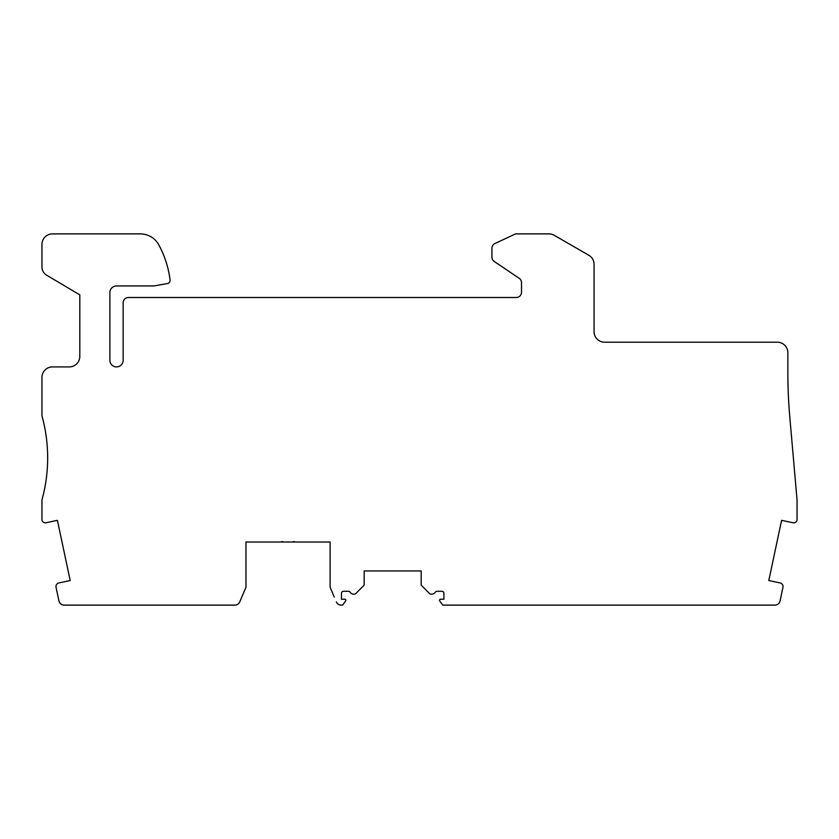 <?xml version="1.0" encoding="UTF-8"?>
<svg xmlns="http://www.w3.org/2000/svg" width="839" height="839" viewBox="0 0 839 839"><rect width="100%" height="100%" fill="white"/><g stroke="black" fill="none" stroke-linecap="round" stroke-linejoin="round"><path stroke-width="1.26" d="M294.353 541.585L292.276 542.015M281.736 541.585L283.802 542.015M328.007 542.015L330.105 542.015L330.105 587.237L334.31 597.148M239.66 602.098L241.768 597.148M336.334 601.92A5.254 5.254 0 0 0 341.179 605.118L342.595 605.118L345.658 600.902A1.049 1.049 0 0 0 344.798 599.235L341.463 599.235L341.463 593.372A2.108 2.108 0 0 1 343.571 591.275L348.321 591.275A2.108 2.108 0 0 1 350.073 592.208A4.468 4.468 0 0 0 355.537 593.834L364.032 585.276A1.573 1.573 0 0 0 364.178 584.605L364.178 570.94L421.188 570.94L421.188 584.615A1.573 1.573 0 0 0 421.325 585.255L429.83 593.834A4.468 4.468 0 0 0 435.294 592.208A2.108 2.108 0 0 1 437.046 591.275L441.796 591.275A2.108 2.108 0 0 1 443.904 593.372L443.904 599.235L440.559 599.235A1.049 1.049 0 0 0 439.709 600.902L442.772 605.118L774.911 605.118A5.254 5.254 0 0 0 780.05 600.955L782.997 587.09A3.157 3.157 0 0 0 782.147 584.206L781.424 583.483A1.573 1.573 0 0 0 780.637 583.053L768.818 580.536A3.157 3.157 0 0 1 768.86 580.263L781.539 520.6A3.157 3.157 0 0 1 781.612 520.337L793.432 522.844A1.573 1.573 0 0 0 794.323 522.77L795.026 522.508A3.157 3.157 0 0 0 797.05 519.561L797.05 499.95L789.845 417.654A525.833 525.833 0 0 1 787.852 371.824L787.852 352.716A10.519 10.519 0 0 0 777.334 342.207L604.594 342.207A10.519 10.519 0 0 1 594.075 331.688L594.075 264.369A10.519 10.519 0 0 0 588.821 255.266L554.222 235.287A10.519 10.519 0 0 0 548.968 233.882L515.576 233.882L494.958 243.499A5.254 5.254 0 0 0 491.916 248.26L491.916 257.101A5.254 5.254 0 0 0 494.234 261.464L519.194 278.296A5.254 5.254 0 0 1 521.512 282.659L521.512 292.245A5.254 5.254 0 0 1 516.258 297.509L128.398 297.509A5.254 5.254 0 0 0 123.144 302.764L123.144 360.288A6.628 6.628 0 0 1 116.516 366.916A6.628 6.628 0 0 1 109.888 360.288L109.888 292.559A6.628 6.628 0 0 1 116.516 285.942L153.925 285.942L167.496 283.54A3.157 3.157 0 0 0 170.076 280.079A5.254 5.254 0 0 0 170.076 280.027A99.904 99.904 0 0 0 158.833 244.915A21.038 21.038 0 0 0 140.323 233.882L52.469 233.882A10.519 10.519 0 0 0 41.95 244.401L41.95 267.012A9.47 9.47 0 0 0 46.585 275.15L79.81 294.877L79.81 356.397A10.519 10.519 0 0 1 69.291 366.916L52.469 366.916A10.519 10.519 0 0 0 41.95 377.435L41.95 415.819A157.753 157.753 0 0 1 41.95 499.95L41.95 519.561A3.157 3.157 0 0 0 43.974 522.508L44.677 522.77A1.573 1.573 0 0 0 45.568 522.844L57.388 520.337A3.157 3.157 0 0 1 57.461 520.6L70.14 580.263A3.157 3.157 0 0 1 70.182 580.536L58.363 583.053A1.573 1.573 0 0 0 57.576 583.483L56.853 584.206A3.157 3.157 0 0 0 56.003 587.09L58.95 600.955A5.254 5.254 0 0 0 64.089 605.118L234.91 605.118A5.254 5.254 0 0 0 239.744 601.92L245.974 587.237L245.974 542.015L248.082 542.015M330.105 542.015L245.974 542.015M517.506 297.352L516.258 297.509L517.506 297.352"/></g></svg>
